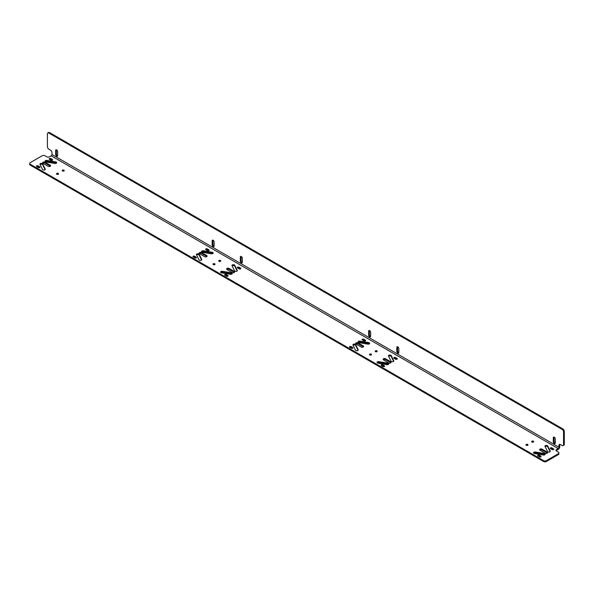 <?xml version="1.0" encoding="UTF-8"?>
<svg xmlns="http://www.w3.org/2000/svg" width="594" height="594" viewBox="0 0 594 594"><rect width="100%" height="100%" fill="white"/><g stroke="black" fill="none" stroke-linecap="round" stroke-linejoin="round"><path stroke-width="0.89" d="M559.852 444.342A2.02 1.166 -120 0 0 559.741 444.913L559.741 446.785A2.146 1.24 120 0 1 558.219 449.413L556.6 450.349A2.02 1.166 0 0 0 556.155 450.735M30.294 164.278L30.294 165.154A2.02 1.166 180 0 1 29.7 164.33L29.7 163.454A2.02 1.166 0 0 0 30.294 164.278L543.569 460.617A2.02 1.166 0 0 0 546.421 460.617L558.315 453.749A2.02 1.166 0 0 0 558.902 452.932A2.02 1.166 0 0 0 558.315 452.108L556.6 451.121A2.02 1.166 180 0 1 556.014 450.297A2.02 1.166 180 0 1 556.6 449.472L558.219 448.537A1.069 0.616 120 0 0 558.976 447.223L558.976 445.351A2.02 1.166 60 0 1 559.399 444.431A2.02 1.166 60 0 1 560.402 444.527L562.117 445.515A2.02 1.166 -120 0 0 563.127 445.619A2.02 1.166 -120 0 0 563.543 444.691L563.543 431.853A2.02 1.166 -120 0 0 562.117 429.38L562.874 428.942A2.02 1.166 60 0 1 564.3 431.415L564.3 444.253A2.02 1.166 60 0 1 563.884 445.181L563.127 445.619M30.294 165.154L543.569 461.493A2.02 1.166 180 0 0 546.421 461.493L558.315 454.625A2.02 1.166 180 0 0 558.902 453.809L558.902 452.932M52.257 160.276L50.802 159.43A0.965 0.557 0 0 0 49.51 159.385M56.452 163.098A1.411 0.817 0 0 0 55.65 162.756L46.867 161.301A1.411 0.817 0 0 0 45.285 161.65M50.408 166.194A1.411 0.817 0 0 0 50.215 166.053L45.085 163.09A1.411 0.817 0 0 0 42.894 163.231M45.085 169.646L42.701 164.828A1.411 0.817 0 0 0 41.513 164.241A1.411 0.817 0 0 0 40.117 164.649M39.568 167.597L38.113 166.758A0.965 0.557 0 0 0 36.821 166.714M237.674 268.02A0.965 0.557 0 0 1 238.959 268.065L240.422 268.904M232.157 265.978A1.411 0.817 0 0 1 233.553 265.57A1.411 0.817 0 0 1 234.741 266.149L237.125 270.968M226.834 269.431A1.411 0.817 0 0 1 229.024 269.29L234.155 272.252L234.155 271.376L229.024 268.414A1.411 0.817 0 0 0 227.487 268.236A1.411 0.817 0 0 0 226.611 268.993A1.411 0.817 0 0 0 227.027 269.565L232.157 272.527A1.411 0.817 0 0 0 233.702 272.705A1.411 0.817 0 0 0 234.571 271.955A1.411 0.817 0 0 0 234.155 271.376M220.79 272.52A1.411 0.817 0 0 1 222.371 272.178L231.148 273.626L231.148 272.75L222.371 271.302A1.411 0.817 0 0 0 220.567 272.082A1.411 0.817 0 0 0 221.592 272.869L230.375 274.317A1.411 0.817 0 0 0 232.172 273.537A1.411 0.817 0 0 0 231.148 272.75M231.95 273.975A1.411 0.817 0 0 0 231.148 273.626M224.985 275.349A0.965 0.557 0 0 1 226.269 275.386L227.732 276.232M208.754 250.623L207.291 249.777A0.965 0.557 0 0 0 205.999 249.74M212.942 253.452A1.411 0.817 0 0 0 212.14 253.103L203.356 251.656A1.411 0.817 0 0 0 201.782 251.997M206.898 256.541A1.411 0.817 0 0 0 206.705 256.408L201.574 253.445A1.411 0.817 0 0 0 199.384 253.579M201.581 259.994L199.198 255.175A1.411 0.817 0 0 0 198.002 254.588A1.411 0.817 0 0 0 196.607 255.004M196.065 257.952L194.602 257.105A0.965 0.557 0 0 0 193.31 257.068M394.164 358.375A0.965 0.557 0 0 1 395.456 358.412L396.918 359.259M388.647 356.326A1.411 0.817 0 0 1 390.043 355.917A1.411 0.817 0 0 1 391.238 356.504L393.622 361.323M383.33 359.778A1.411 0.817 0 0 1 385.513 359.637L390.652 362.6L390.652 361.731L385.513 358.761A1.411 0.817 0 0 0 383.976 358.59A1.411 0.817 0 0 0 383.108 359.34A1.411 0.817 0 0 0 383.524 359.919L388.654 362.882A1.411 0.817 0 0 0 390.191 363.06A1.411 0.817 0 0 0 391.06 362.303A1.411 0.817 0 0 0 390.652 361.731M377.287 362.875A1.411 0.817 0 0 1 378.861 362.526L387.644 363.974L387.644 363.097L378.861 361.649A1.411 0.817 0 0 0 377.064 362.437A1.411 0.817 0 0 0 378.088 363.216L386.865 364.671A1.411 0.817 0 0 0 388.669 363.884A1.411 0.817 0 0 0 387.644 363.097M388.446 364.322A1.411 0.817 0 0 0 387.644 363.974M381.474 365.696A0.965 0.557 0 0 1 382.766 365.741L384.229 366.587M365.243 340.971L363.788 340.132A0.965 0.557 0 0 0 362.496 340.087M369.438 343.8A1.411 0.817 0 0 0 368.636 343.451L359.853 342.003A1.411 0.817 0 0 0 358.271 342.352M363.394 346.896A1.411 0.817 0 0 0 363.201 346.755L358.071 343.792A1.411 0.817 0 0 0 355.88 343.933M358.071 350.341L355.687 345.53A1.411 0.817 0 0 0 354.492 344.943A1.411 0.817 0 0 0 353.103 345.352M352.554 348.299L351.099 347.453A0.965 0.557 0 0 0 349.807 347.416M550.653 448.722A0.965 0.557 0 0 1 551.945 448.767L553.408 449.606M545.144 446.681A1.411 0.817 0 0 1 546.539 446.265A1.411 0.817 0 0 1 547.727 446.851L550.111 451.67M539.82 450.126A1.411 0.817 0 0 1 542.01 449.992L547.141 452.955L547.141 452.079L542.01 449.116A1.411 0.817 0 0 0 540.473 448.938A1.411 0.817 0 0 0 539.597 449.688A1.411 0.817 0 0 0 540.013 450.267L545.144 453.229A1.411 0.817 0 0 0 546.688 453.408A1.411 0.817 0 0 0 547.557 452.658A1.411 0.817 0 0 0 547.141 452.079M533.776 453.222A1.411 0.817 0 0 1 535.357 452.88L544.134 454.328L544.134 453.452L535.357 452.004A1.411 0.817 0 0 0 533.553 452.784A1.411 0.817 0 0 0 534.578 453.571L543.361 455.019A1.411 0.817 0 0 0 545.158 454.232A1.411 0.817 0 0 0 544.134 453.452M544.936 454.67A1.411 0.817 0 0 0 544.134 454.328M537.964 456.051A0.965 0.557 0 0 1 539.255 456.088L540.718 456.935M562.117 429.38L48.834 133.041A2.02 1.166 -120 0 0 47.832 132.945A2.02 1.166 -120 0 0 47.409 133.865L47.409 146.711A2.02 1.166 -120 0 0 48.834 149.176L50.549 150.163A2.02 1.166 60 0 1 51.975 152.636L51.975 154.507A1.069 0.616 120 0 1 51.218 155.821L49.599 156.757A2.02 1.166 180 0 1 46.74 156.757L45.033 155.769A2.02 1.166 0 0 0 42.181 155.769L30.294 162.63A2.02 1.166 0 0 0 29.7 163.454M63.937 170.961A1.01 0.579 180 0 1 62.838 171.087A1.01 0.579 180 0 1 62.214 170.552A1.01 0.579 180 0 1 62.511 170.136A1.01 0.579 180 0 1 63.61 170.01A1.01 0.579 180 0 1 64.234 170.552A1.01 0.579 180 0 1 63.937 170.961M58.234 174.257A1.01 0.579 180 0 1 57.135 174.384A1.01 0.579 180 0 1 56.512 173.842A1.01 0.579 180 0 1 56.809 173.433A1.01 0.579 180 0 1 57.908 173.307A1.01 0.579 180 0 1 58.531 173.842A1.01 0.579 180 0 1 58.234 174.257M220.433 261.315A1.01 0.579 180 0 1 219.334 261.442A1.01 0.579 180 0 1 218.711 260.9A1.01 0.579 180 0 1 219.008 260.491A1.01 0.579 180 0 1 220.107 260.365A1.01 0.579 180 0 1 220.73 260.9A1.01 0.579 180 0 1 220.433 261.315M214.731 264.605A1.01 0.579 180 0 1 213.632 264.731A1.01 0.579 180 0 1 213.008 264.196A1.01 0.579 180 0 1 213.305 263.781A1.01 0.579 180 0 1 214.404 263.654A1.01 0.579 180 0 1 215.021 264.196A1.01 0.579 180 0 1 214.731 264.605M376.923 351.663A1.01 0.579 180 0 1 375.824 351.789A1.01 0.579 180 0 1 375.2 351.254A1.01 0.579 180 0 1 375.497 350.839A1.01 0.579 180 0 1 376.596 350.712A1.01 0.579 180 0 1 377.22 351.254A1.01 0.579 180 0 1 376.923 351.663M371.22 354.96A1.01 0.579 180 0 1 370.121 355.086A1.01 0.579 180 0 1 369.498 354.544A1.01 0.579 180 0 1 369.795 354.135A1.01 0.579 180 0 1 370.894 354.009A1.01 0.579 180 0 1 371.517 354.544A1.01 0.579 180 0 1 371.22 354.96M533.419 442.018A1.01 0.579 180 0 1 532.321 442.144A1.01 0.579 180 0 1 531.697 441.602A1.01 0.579 180 0 1 531.994 441.194A1.01 0.579 180 0 1 533.093 441.067A1.01 0.579 180 0 1 533.716 441.602A1.01 0.579 180 0 1 533.419 442.018M527.717 445.307A1.01 0.579 180 0 1 526.618 445.433A1.01 0.579 180 0 1 525.994 444.899A1.01 0.579 180 0 1 526.291 444.483A1.01 0.579 180 0 1 527.39 444.357A1.01 0.579 180 0 1 528.007 444.899A1.01 0.579 180 0 1 527.717 445.307M539.255 455.212L540.8 456.103A0.965 0.557 0 0 1 541.082 456.496A0.965 0.557 0 0 1 540.481 457.016A0.965 0.557 0 0 1 539.426 456.89L537.889 456.006A0.965 0.557 0 0 1 537.607 455.613A0.965 0.557 0 0 1 538.201 455.093A0.965 0.557 0 0 1 539.255 455.212L539.255 456.088M547.727 445.975L550.237 451.046A1.411 0.817 0 0 1 550.296 451.269A1.411 0.817 0 0 1 549.079 452.079A1.411 0.817 0 0 1 547.527 451.492L545.017 446.428A1.411 0.817 0 0 1 544.958 446.198A1.411 0.817 0 0 1 546.176 445.396A1.411 0.817 0 0 1 547.727 445.975L547.727 446.851M551.945 447.891L553.489 448.774A0.965 0.557 0 0 1 553.771 449.175A0.965 0.557 0 0 1 553.17 449.688A0.965 0.557 0 0 1 552.116 449.569L550.579 448.678A0.965 0.557 0 0 1 550.296 448.284A0.965 0.557 0 0 1 550.89 447.765A0.965 0.557 0 0 1 551.945 447.891L551.945 448.767M351.269 348.262L349.725 347.371A0.965 0.557 0 0 1 349.443 346.978A0.965 0.557 0 0 1 350.044 346.458A0.965 0.557 0 0 1 351.099 346.577L352.636 347.468A0.965 0.557 0 0 1 352.918 347.861A0.965 0.557 0 0 1 352.324 348.381A0.965 0.557 0 0 1 351.269 348.262M355.487 350.17L352.977 345.099A1.411 0.817 0 0 1 352.918 344.876A1.411 0.817 0 0 1 354.135 344.067A1.411 0.817 0 0 1 355.687 344.654L358.197 349.725A1.411 0.817 0 0 1 358.256 349.948A1.411 0.817 0 0 1 357.039 350.757A1.411 0.817 0 0 1 355.487 350.17M361.204 347.03L356.073 344.067A1.411 0.817 0 0 1 355.658 343.495A1.411 0.817 0 0 1 356.526 342.738A1.411 0.817 0 0 1 358.071 342.916L363.201 345.879A1.411 0.817 0 0 1 363.617 346.458A1.411 0.817 0 0 1 362.741 347.208A1.411 0.817 0 0 1 361.204 347.03M367.857 344.141L359.08 342.693A1.411 0.817 0 0 1 358.056 341.914A1.411 0.817 0 0 1 359.853 341.127L368.636 342.575A1.411 0.817 0 0 1 369.661 343.362A1.411 0.817 0 0 1 367.857 344.141M363.959 340.934L362.414 340.043A0.965 0.557 0 0 1 362.132 339.649A0.965 0.557 0 0 1 362.734 339.129A0.965 0.557 0 0 1 363.788 339.256L365.325 340.139A0.965 0.557 0 0 1 365.607 340.54A0.965 0.557 0 0 1 365.013 341.053A0.965 0.557 0 0 1 363.959 340.934M382.766 364.865L384.303 365.756A0.965 0.557 0 0 1 384.585 366.149A0.965 0.557 0 0 1 383.991 366.661A0.965 0.557 0 0 1 382.937 366.543L381.393 365.652A0.965 0.557 0 0 1 381.11 365.258A0.965 0.557 0 0 1 381.712 364.746A0.965 0.557 0 0 1 382.766 364.865L382.766 365.741M391.238 355.628L393.748 360.699A1.411 0.817 0 0 1 393.8 360.922A1.411 0.817 0 0 1 392.582 361.731A1.411 0.817 0 0 1 391.03 361.145L388.521 356.073A1.411 0.817 0 0 1 388.469 355.851A1.411 0.817 0 0 1 389.686 355.041A1.411 0.817 0 0 1 391.238 355.628L391.238 356.504M395.456 357.536L396.992 358.427A0.965 0.557 0 0 1 397.275 358.821A0.965 0.557 0 0 1 396.681 359.34A0.965 0.557 0 0 1 395.626 359.214L394.082 358.331A0.965 0.557 0 0 1 393.8 357.93A0.965 0.557 0 0 1 394.401 357.417A0.965 0.557 0 0 1 395.456 357.536L395.456 358.412M194.773 257.907L193.236 257.016A0.965 0.557 0 0 1 192.953 256.623A0.965 0.557 0 0 1 193.547 256.111A0.965 0.557 0 0 1 194.602 256.229L196.139 257.12A0.965 0.557 0 0 1 196.428 257.514A0.965 0.557 0 0 1 195.827 258.026A0.965 0.557 0 0 1 194.773 257.907M198.99 259.823L196.48 254.752A1.411 0.817 0 0 1 196.428 254.529A1.411 0.817 0 0 1 197.646 253.72A1.411 0.817 0 0 1 199.198 254.299L201.708 259.37A1.411 0.817 0 0 1 201.76 259.593A1.411 0.817 0 0 1 200.542 260.402A1.411 0.817 0 0 1 198.99 259.823M204.715 256.682L199.577 253.72A1.411 0.817 0 0 1 199.168 253.141A1.411 0.817 0 0 1 200.037 252.391A1.411 0.817 0 0 1 201.574 252.569L206.705 255.531A1.411 0.817 0 0 1 207.12 256.103A1.411 0.817 0 0 1 206.252 256.86A1.411 0.817 0 0 1 204.715 256.682M211.367 253.794L202.584 252.346A1.411 0.817 0 0 1 201.559 251.559A1.411 0.817 0 0 1 203.356 250.779L212.14 252.227A1.411 0.817 0 0 1 213.164 253.014A1.411 0.817 0 0 1 211.367 253.794M207.462 250.579L205.925 249.695A0.965 0.557 0 0 1 205.643 249.302A0.965 0.557 0 0 1 206.237 248.782A0.965 0.557 0 0 1 207.291 248.901L208.828 249.792A0.965 0.557 0 0 1 209.118 250.185A0.965 0.557 0 0 1 208.516 250.705A0.965 0.557 0 0 1 207.462 250.579M226.269 274.517L227.814 275.401A0.965 0.557 0 0 1 228.096 275.794A0.965 0.557 0 0 1 227.495 276.314A0.965 0.557 0 0 1 226.44 276.195L224.903 275.304A0.965 0.557 0 0 1 224.621 274.911A0.965 0.557 0 0 1 225.215 274.391A0.965 0.557 0 0 1 226.269 274.517L226.269 275.386M234.741 265.273L237.251 270.344A1.411 0.817 0 0 1 237.31 270.567A1.411 0.817 0 0 1 236.093 271.376A1.411 0.817 0 0 1 234.541 270.797L232.031 265.726A1.411 0.817 0 0 1 231.972 265.503A1.411 0.817 0 0 1 233.19 264.694A1.411 0.817 0 0 1 234.741 265.273L234.741 266.149M238.959 267.189L240.503 268.08A0.965 0.557 0 0 1 240.785 268.473A0.965 0.557 0 0 1 240.184 268.985A0.965 0.557 0 0 1 239.13 268.867L237.593 267.976A0.965 0.557 0 0 1 237.31 267.582A0.965 0.557 0 0 1 237.904 267.07A0.965 0.557 0 0 1 238.959 267.189L238.959 268.065M38.283 167.56L36.739 166.669A0.965 0.557 0 0 1 36.457 166.275A0.965 0.557 0 0 1 37.058 165.756A0.965 0.557 0 0 1 38.113 165.882L39.65 166.766A0.965 0.557 0 0 1 39.932 167.166A0.965 0.557 0 0 1 39.338 167.679A0.965 0.557 0 0 1 38.283 167.56M42.501 169.468L39.991 164.397A1.411 0.817 0 0 1 39.932 164.174A1.411 0.817 0 0 1 41.149 163.365A1.411 0.817 0 0 1 42.701 163.951L45.211 169.023A1.411 0.817 0 0 1 45.27 169.245A1.411 0.817 0 0 1 44.053 170.055A1.411 0.817 0 0 1 42.501 169.468M48.218 166.335L43.087 163.365A1.411 0.817 0 0 1 42.671 162.793A1.411 0.817 0 0 1 43.54 162.036A1.411 0.817 0 0 1 45.085 162.214L50.215 165.177A1.411 0.817 0 0 1 50.631 165.756A1.411 0.817 0 0 1 49.755 166.506A1.411 0.817 0 0 1 48.218 166.335M54.871 163.447L46.094 161.999A1.411 0.817 0 0 1 45.07 161.212A1.411 0.817 0 0 1 46.867 160.425L55.65 161.88A1.411 0.817 0 0 1 56.675 162.659A1.411 0.817 0 0 1 54.871 163.447M50.973 160.232L49.428 159.341A0.965 0.557 0 0 1 49.146 158.947A0.965 0.557 0 0 1 49.748 158.435A0.965 0.557 0 0 1 50.802 158.553L52.339 159.444A0.965 0.557 0 0 1 52.621 159.838A0.965 0.557 0 0 1 52.027 160.35A0.965 0.557 0 0 1 50.973 160.232M553.311 441.75L553.311 437.8A1.411 0.817 -120 0 1 553.608 437.154A1.411 0.817 -120 0 1 554.692 437.533A1.411 0.817 -120 0 1 555.308 438.951L555.308 442.901A1.411 0.817 -120 0 1 555.019 443.547A1.411 0.817 -120 0 1 553.927 443.176A1.411 0.817 -120 0 1 553.311 441.75L554.068 441.312L554.068 437.362L553.311 437.8M368.629 335.127L368.629 331.177A1.411 0.817 -120 0 1 368.919 330.531A1.411 0.817 -120 0 1 370.01 330.91A1.411 0.817 -120 0 1 370.626 332.328L370.626 336.278A1.411 0.817 -120 0 1 370.337 336.924A1.411 0.817 -120 0 1 369.245 336.546A1.411 0.817 -120 0 1 368.629 335.127L369.386 334.689L369.386 330.739L368.629 331.177M396.822 351.403L396.822 347.453A1.411 0.817 -120 0 1 397.111 346.807A1.411 0.817 -120 0 1 398.203 347.186A1.411 0.817 -120 0 1 398.819 348.604L398.819 352.554A1.411 0.817 -120 0 1 398.522 353.2A1.411 0.817 -120 0 1 397.438 352.821A1.411 0.817 -120 0 1 396.822 351.403L397.579 350.965L397.579 347.015L396.822 347.453M212.14 244.773L212.14 240.822A1.411 0.817 -120 0 1 212.429 240.176A1.411 0.817 -120 0 1 213.513 240.555A1.411 0.817 -120 0 1 214.13 241.981L214.13 245.931A1.411 0.817 -120 0 1 213.84 246.577A1.411 0.817 -120 0 1 212.756 246.198A1.411 0.817 -120 0 1 212.14 244.773L212.897 244.334L212.897 240.384L212.14 240.822M240.325 261.048L240.325 257.098A1.411 0.817 -120 0 1 240.622 256.452A1.411 0.817 -120 0 1 241.706 256.831A1.411 0.817 -120 0 1 242.322 258.256L242.322 262.206A1.411 0.817 -120 0 1 242.033 262.852A1.411 0.817 -120 0 1 240.941 262.474A1.411 0.817 -120 0 1 240.325 261.048L241.082 260.61L241.082 256.66L240.325 257.098M55.643 154.425L55.643 150.475A1.411 0.817 -120 0 1 55.933 149.829A1.411 0.817 -120 0 1 57.024 150.208A1.411 0.817 -120 0 1 57.64 151.626L57.64 155.576A1.411 0.817 -120 0 1 57.351 156.222A1.411 0.817 -120 0 1 56.259 155.843A1.411 0.817 -120 0 1 55.643 154.425L56.4 153.987L56.4 150.037L55.643 150.475M47.832 132.945L48.589 132.507A2.02 1.166 60 0 1 49.599 132.603L562.874 428.942M56.4 153.987A1.411 0.817 -120 0 0 57.618 155.814M241.082 260.61A1.411 0.817 -120 0 0 242.3 262.437M212.897 244.334A1.411 0.817 -120 0 0 214.107 246.161M397.579 350.965A1.411 0.817 -120 0 0 398.789 352.791M369.386 334.689A1.411 0.817 -120 0 0 370.604 336.516M554.068 441.312A1.411 0.817 -120 0 0 555.286 443.139M62.429 170.909A1.01 0.579 180 0 1 62.511 170.849A1.01 0.579 0 0 1 64.026 170.909M56.727 174.198A1.01 0.579 180 0 1 56.809 174.146A1.01 0.579 0 0 1 58.323 174.198M218.919 261.256A1.01 0.579 180 0 1 219.008 261.204A1.01 0.579 0 0 1 220.515 261.256M213.216 264.553A1.01 0.579 180 0 1 213.305 264.493A1.01 0.579 0 0 1 214.813 264.553M375.415 351.611A1.01 0.579 180 0 1 375.497 351.551A1.01 0.579 0 0 1 377.012 351.611M369.713 354.9A1.01 0.579 180 0 1 369.795 354.841A1.01 0.579 0 0 1 371.309 354.9M531.905 441.958A1.01 0.579 180 0 1 531.994 441.899A1.01 0.579 0 0 1 533.501 441.958M526.202 445.248A1.01 0.579 180 0 1 526.291 445.196A1.01 0.579 0 0 1 527.799 445.248M556.6 450.349L556.6 449.472M51.218 155.821L558.219 448.537M558.315 453.749L558.315 454.625M546.421 460.617L546.421 461.493M543.569 460.617L543.569 461.493M51.975 154.507L558.976 447.223M559.741 444.913L558.976 445.351M563.543 444.691L564.3 444.253M563.543 431.853L564.3 431.415M48.834 133.041L49.599 132.603M540.8 456.89L540.8 456.103M535.357 452.88L535.357 452.004M542.01 449.992L542.01 449.116M550.237 451.492L550.237 451.046M553.489 449.569L553.489 448.774M352.636 348.262L352.636 347.468M351.099 347.453L351.099 346.577M358.197 350.17L358.197 349.725M355.687 345.53L355.687 344.654M363.201 346.755L363.201 345.879M358.071 343.792L358.071 342.916M368.636 343.451L368.636 342.575M359.853 342.003L359.853 341.127M365.325 340.934L365.325 340.139M363.788 340.132L363.788 339.256M384.303 366.543L384.303 365.756M378.861 362.526L378.861 361.649M385.513 359.637L385.513 358.761M393.748 361.145L393.748 360.699M396.992 359.214L396.992 358.427M196.139 257.907L196.139 257.12M194.602 257.105L194.602 256.229M201.708 259.823L201.708 259.37M199.198 255.175L199.198 254.299M206.705 256.408L206.705 255.531M201.574 253.445L201.574 252.569M212.14 253.103L212.14 252.227M203.356 251.656L203.356 250.779M208.828 250.579L208.828 249.792M207.291 249.777L207.291 248.901M227.814 276.195L227.814 275.401M222.371 272.178L222.371 271.302M229.024 269.29L229.024 268.414M237.251 270.797L237.251 270.344M240.503 268.867L240.503 268.08M39.65 167.56L39.65 166.766M38.113 166.758L38.113 165.882M45.211 169.468L45.211 169.023M42.701 164.828L42.701 163.951M50.215 166.053L50.215 165.177M45.085 163.09L45.085 162.214M55.65 162.756L55.65 161.88M46.867 161.301L46.867 160.425M52.339 160.232L52.339 159.444M50.802 159.43L50.802 158.553"/></g></svg>
